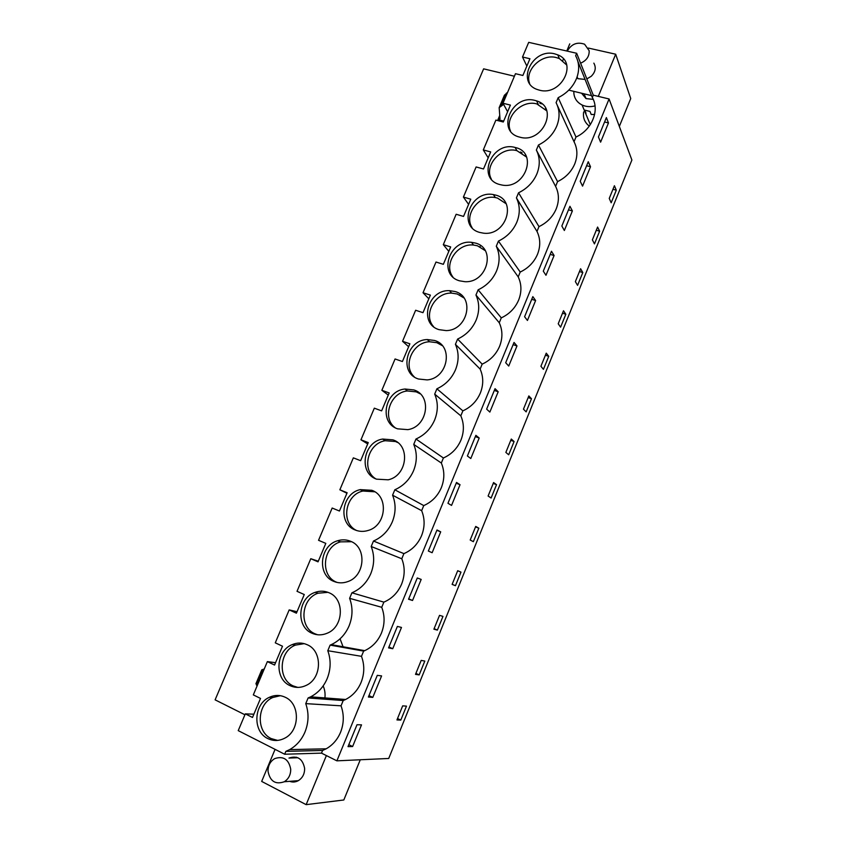 <?xml version="1.0" encoding="UTF-8"?>
<svg xmlns="http://www.w3.org/2000/svg" width="847" height="847" viewBox="0 0 847 847"><rect width="100%" height="100%" fill="white"/><g stroke="black" fill="none" stroke-linecap="round" stroke-linejoin="round"><path stroke-width="1.27" d="M593.271 95.171L592.307 97.511C599.909 110.322 591.873 129.93 575.981 137.023L574.033 141.735C577.58 148.649 577.802 156.07 574.711 163.99C571.312 171.835 565.595 177.701 557.57 181.607L555.6 186.372C559.115 193.423 559.306 200.951 556.183 208.944C552.752 216.864 547.024 222.75 538.978 226.615L536.987 231.422C540.471 238.621 540.64 246.255 537.485 254.322C534.034 262.305 528.274 268.213 520.217 272.035L518.216 276.884C521.667 284.232 521.805 291.971 518.618 300.124C515.124 308.181 509.354 314.099 501.286 317.869L499.264 322.771C502.684 330.266 502.779 338.122 499.571 346.349C496.046 354.48 490.244 360.409 482.176 364.136L480.133 369.08C483.521 376.724 483.584 384.707 480.344 393.019C476.787 401.224 470.964 407.163 462.875 410.848L460.821 415.835C464.177 423.638 464.209 431.726 460.937 440.122C457.348 448.402 451.504 454.352 443.405 457.983L441.329 463.023C444.643 470.985 444.654 479.201 441.34 487.671C437.73 496.024 431.864 501.996 423.754 505.585L421.647 510.667C424.94 518.777 424.908 527.12 421.562 535.675C417.91 544.113 412.023 550.095 403.903 553.62L401.785 558.755C405.035 567.035 404.972 575.494 401.594 584.134C397.91 592.646 392.002 598.649 383.871 602.132L381.732 607.31C384.94 615.758 384.845 624.345 381.436 633.069C377.921 641.243 372.341 647.097 364.708 650.655L363.638 651.099L361.478 656.33C364.655 664.948 364.528 673.661 361.076 682.47C357.783 690.189 352.627 695.863 345.608 699.484L343.215 700.543L341.034 705.826C344.178 714.614 344.009 723.454 340.526 732.359C337.413 739.664 332.627 745.148 326.169 748.812L322.601 750.463L321.5 753.131L336.884 760.839L388.72 758.467L631.894 160.019L609.078 98.972L593.271 95.171L576.669 53.266L528.697 42.35L522.514 57.014L526.845 66.077M514.404 76.23L483.626 68.84L215.106 699.844L244.921 714.773M568.782 90.142L591.545 95.616M321.5 753.131L284.666 754.232L238.229 730.633L245.302 713.862L252.501 717.462L260.516 698.426L253.317 694.889L267.356 661.613L274.566 665.054L282.496 646.219L275.275 642.831L289.176 609.904L296.408 613.186L304.264 594.541L297.022 591.312L310.785 558.713L318.038 561.847L325.809 543.382L318.546 540.301L332.172 508.031L339.446 511.016L347.143 492.742L339.859 489.799L353.347 457.846L360.642 460.694L368.265 442.6L360.96 439.805L374.321 408.169L381.626 410.869L389.175 392.955L381.859 390.298L395.073 358.969L402.41 361.531L409.874 343.797L402.547 341.288L415.633 310.256L422.981 312.681L430.382 295.116L423.024 292.744L435.993 262.03L443.352 264.317L450.678 246.922L443.309 244.677L456.152 214.259L463.531 216.419L470.784 199.193L463.404 197.076L476.12 166.954L483.51 168.977L490.688 151.92L483.298 149.94L495.887 120.105L503.298 122L510.413 105.102L503.002 103.249L515.474 73.7L522.885 75.468L529.936 58.739L522.514 57.014M576.669 53.266L575.632 55.743C579.38 62.826 579.634 70.513 576.394 78.813L576.331 78.972C572.72 87.188 566.664 93.414 558.173 97.67L556.087 102.678C559.814 109.941 560.026 117.775 556.712 126.182C553.08 134.514 546.993 140.782 538.459 145.006L536.352 150.057C540.047 157.478 540.217 165.44 536.871 173.931C533.197 182.338 527.088 188.627 518.544 192.798L516.416 197.902C520.079 205.493 520.217 213.582 516.839 222.158C513.123 230.649 506.993 236.959 498.438 241.077L496.289 246.233C499.91 253.984 500.016 262.189 496.596 270.86C492.859 279.436 486.697 285.757 478.121 289.822L475.961 295.031C479.54 302.951 479.614 311.294 476.162 320.05C472.382 328.71 466.199 335.041 457.613 339.065L455.421 344.316C458.968 352.416 459 360.886 455.517 369.737C451.705 378.482 445.501 384.834 436.904 388.794L434.691 394.109C438.195 402.378 438.185 410.986 434.67 419.921C430.816 428.751 424.58 435.114 415.972 439.021L413.738 444.389C417.211 452.838 417.169 461.583 413.601 470.614C409.715 479.529 403.458 485.913 394.84 489.767L392.574 495.188C396.004 503.817 395.92 512.7 392.32 521.826C388.402 530.825 382.113 537.231 373.485 541.021L371.198 546.495C374.596 555.314 374.469 564.335 370.827 573.557C366.867 582.651 360.557 589.067 351.918 592.805L349.61 598.331C352.955 607.341 352.786 616.51 349.112 625.827C345.322 634.562 339.372 640.83 331.251 644.641L330.118 645.118L327.789 650.708C331.092 659.908 330.891 669.215 327.164 678.638C323.618 686.885 318.101 692.962 310.637 696.837L308.107 697.97L305.746 703.624C309.007 713.015 308.763 722.47 304.994 731.999C301.648 739.812 296.535 745.688 289.653 749.606L285.852 751.374L284.666 754.232M592.307 97.511L577.866 61.355M336.884 760.839L609.078 98.972M608.474 122.942L600.597 142.169L598.427 136.949L606.388 117.574L608.474 122.942L604.578 121.979M616.298 190.183L611.174 202.782L609.247 198.41L614.414 185.726L616.298 190.183L612.963 189.283M417.285 577.972L408.55 599.231L412.542 600.491L421.192 579.422L417.285 577.972M528.846 395.92L531.482 398.736L526.146 411.875L523.457 409.165L528.846 395.92M511.397 448.148L508.698 454.775L505.86 452.404L511.292 439.042L514.087 441.52L511.397 448.148M460.037 484.717L451.557 505.405L447.957 503.287L456.522 482.43L460.037 484.717L456.194 483.235M493.822 491.355L491.101 498.036L488.105 496.024L493.589 482.546L496.533 484.675L493.822 491.355M516.988 345.936L508.729 366.052L505.691 362.728L514.023 342.432L516.988 345.936L513.113 344.655M548.74 356.322L543.435 369.345L540.915 366.285L546.251 353.157L548.74 356.322L545.415 355.221M554.086 255.519L545.976 275.275L543.298 271.167L551.482 251.252L554.086 255.519L550.201 254.375M572.381 210.924L564.346 230.5L561.847 226.022L569.946 206.287L572.381 210.924L568.496 209.844M590.507 166.743L582.556 186.128L580.216 181.279L588.252 161.724L590.507 166.743L586.622 165.716M597.59 227.049L599.623 231.199L594.456 243.894L592.381 239.849L597.59 227.049M580.195 278.949L577.59 285.365L575.367 281.638L580.619 268.732L582.8 272.554L580.195 278.949M535.622 300.526L527.437 320.452L524.589 316.736L532.837 296.63L535.622 300.526L531.747 299.309M563.213 320.717L560.587 327.175L558.215 323.776L563.509 310.764L565.838 314.258L563.213 320.717M498.184 391.769L495.04 388.667L486.633 409.143L489.852 412.076L498.184 391.769L494.32 390.425M470.191 540.026L475.718 526.432L478.841 528.2L473.357 541.678L470.191 540.026M440.705 531.842L436.999 529.978L428.349 551.037L432.139 552.72L440.705 531.842L436.861 530.296M419.18 674.9L415.506 674.36L421.192 660.406L424.802 661.062L419.18 674.9L415.898 673.407M377.286 675.345L368.381 697.017L372.786 697.388L381.595 675.917L377.286 675.345M437.391 630.104L433.897 629.194L439.529 615.356L442.97 616.383L437.391 630.104L434.109 628.665M455.453 585.701L452.118 584.409L457.708 570.698L460.98 572.106L455.453 585.701L452.16 584.314M392.754 648.707L401.489 627.436L397.381 626.42L388.561 647.891L392.754 648.707L388.932 646.981M400.8 720.088L396.957 719.939L402.685 705.858L406.475 706.133L400.8 720.088L397.529 718.531M479.201 438.026L470.794 458.523L467.385 455.993L475.876 435.326L479.201 438.026L475.347 436.618M357 724.736L361.51 724.852L352.617 746.535L348.011 746.62L357 724.736M439.424 343.787L439.678 343.194M459.815 295.042L460.196 294.131M479.995 246.773L480.514 245.545M545.648 108.31L545.362 108.998M539.963 103.376L541.985 103.885M503.669 121.1L497.972 119.639L499.614 115.753M539.687 102.286L540.524 102.794M554.637 53.837L557.771 54.864C578.48 62.625 560.968 96.463 539.423 90.163L537.591 89.613C515.654 82.762 532.445 47.75 554.637 53.837M459.572 280.833C437.899 275.031 449.069 239.447 471.493 242.327L475.389 243.057C496.522 248.203 487.194 283.184 464.908 281.691L459.572 280.833M499.889 184.561C476.078 178.865 491.863 140.718 515.114 147.463L515.4 147.537C538.671 152.534 524.918 190.183 501.583 184.953L499.889 184.561M350.499 541.244C367.047 547.141 365.248 575.981 347.757 581.614C342.929 583.35 338.249 583.255 333.707 581.349C316.757 574.901 319.774 545.468 337.657 540.746C342.072 539.391 346.349 539.56 350.499 541.244M355.211 530C337.657 523.69 341.532 493.483 360.187 489.63L371.833 490.297C388.964 496.035 386.391 525.627 368.138 530.466C363.67 531.821 359.361 531.672 355.211 530M328.943 592.72C344.973 598.765 343.808 626.971 327.048 633.281C321.902 635.398 316.873 635.377 311.971 633.228C295.571 626.621 297.869 597.855 315.031 592.392C319.785 590.687 324.422 590.793 328.943 592.72M434.585 340.483C453.876 345.83 447.936 378.344 427.184 379.911L418.45 379.011C398.662 373.051 406.211 339.891 427.259 339.552L434.585 340.483M535.113 100.465L536.585 100.888C559.274 107.4 542.345 144.064 519.751 137.14L519.645 137.108C495.739 131.634 511.853 93.752 535.113 100.465M307.165 644.705C322.728 650.93 322.093 678.585 306 685.477C300.579 687.976 295.254 688.029 290.023 685.636C274.11 678.86 275.815 650.676 292.3 644.578C297.35 642.502 302.305 642.555 307.165 644.705M285.164 697.229C300.314 703.645 300.103 730.834 284.634 738.235C278.981 741.104 273.38 741.22 267.853 738.584C252.374 731.639 253.592 703.931 269.441 697.282C274.746 694.858 279.986 694.847 285.164 697.229M376.502 479.158C358.281 472.975 363.172 441.89 382.622 439.053L392.966 439.858C410.742 445.458 407.238 475.908 388.159 479.815L376.502 479.158M495.495 195.064C517.665 200.136 506.241 236.44 483.362 233.147L479.826 232.459C457.115 226.721 470.477 189.855 493.409 194.598L495.495 195.064M413.876 389.927C432.372 395.39 427.756 426.824 407.841 429.641L397.582 428.836C378.609 422.769 384.729 390.7 404.982 389.017L413.876 389.927M439.117 329.674C418.418 323.798 427.661 289.462 449.439 290.648L455.083 291.537C475.262 296.768 467.756 330.478 446.2 330.605L439.117 329.674M588.369 48.067L615.684 54.219L598.289 96.378M569.756 43.875L566.77 51.011M563.456 58.962L562.779 60.571M593.842 63.133C596.33 67.654 595.452 72.048 591.206 76.315L586.823 78.909M585.076 79.417L577.866 78.665L577.125 76.865M619.337 126.415L630.74 98.538L615.684 54.219M589.311 126.087C584.684 122.571 582.789 117.86 583.657 111.942M253.867 714.19L245.302 713.862M322.601 750.463L285.852 751.374M326.381 755.577L306.148 804.65L343.818 799.981L360.271 759.77M324.507 749.277L325.439 748.822M275.074 749.351L261.681 781.421L306.148 804.65M297.911 757.737L288.975 758.065C297.445 755.302 302.665 758.743 304.634 768.388C304.687 773.851 302.591 777.938 298.345 780.648C295.508 782.205 292.607 782.427 289.663 781.336M340.071 638.807L343.321 647.468M323.173 685.901C324.983 690.083 325.502 694.508 324.729 699.188M575.981 137.023L558.173 97.67M343.215 700.543L308.107 697.97M341.034 705.826L305.746 703.624M574.033 141.735L557.39 105.504M557.57 181.607L538.459 145.006M555.6 186.372L536.352 150.057M538.978 226.615L518.544 192.798M536.987 231.422L516.416 197.902M520.217 272.035L498.438 241.077M518.216 276.884L496.289 246.233M501.286 317.869L478.121 289.822M499.264 322.771L475.961 295.031M482.176 364.136L457.613 339.065M480.133 369.08L455.421 344.316M462.875 410.848L436.904 388.794M460.821 415.835L434.691 394.109M443.405 457.983L415.972 439.021M441.329 463.023L413.738 444.389M423.754 505.585L394.84 489.767M421.647 510.667L392.574 495.188M403.903 553.62L373.485 541.021M401.785 558.755L371.198 546.495M383.871 602.132L351.918 592.805M381.732 607.31L349.61 598.331M363.638 651.099L330.118 645.118M361.478 656.33L327.789 650.708M412.542 600.491L408.709 598.84M531.482 398.736L528.168 397.592M514.087 441.52L510.773 440.324M496.533 484.675L493.229 483.415M599.623 231.199L596.288 230.246M582.8 272.554L579.475 271.559M565.838 314.258L562.514 313.21M478.841 528.2L475.538 526.887M372.786 697.388L368.974 695.588M460.98 572.106L457.687 570.74M352.617 746.535L348.816 744.661M275.561 662.693L267.356 661.613M297.043 611.703L289.176 609.904M318.303 561.212L310.785 558.713M339.859 489.799L346.931 493.25M360.96 439.805L367.704 443.923M381.859 390.298L388.275 395.083M402.547 341.288L408.646 346.719M423.024 292.744L428.826 298.811M443.309 244.677L448.804 251.368M463.404 197.076L468.592 204.381M483.298 149.94L488.2 157.838M520.482 151.973L522.08 152.862M525.468 154.895L525.235 155.456M503.002 103.249L507.618 111.74M497.972 119.639L500.016 118.908L499.169 107.654L504.389 95.266L507.575 92.408M499.169 107.654L503.616 104.382M263.025 671.883L261.797 669.808L264.222 669.024M257.107 685.901L255.932 683.709L261.797 669.808M566.664 64.965L559.348 58.559L556.225 57.543C541.582 53.509 524.462 70.237 529.619 83.482M485.204 250.627L477.443 245.789L473.568 245.058C457.2 242.962 443.203 264.391 452.817 276.874M526.58 157.087L516.935 150.681C501.286 146.033 483.796 165.419 491.313 179.056M351.526 541.72L340.536 541.858C322.749 546.548 319.764 575.822 336.63 582.238L337.17 582.461M374.776 491.8L362.929 491.027C345.163 494.712 340.452 523.001 356.555 530.487M327.99 592.328L318.059 593.218C300.992 598.649 298.716 627.256 315.042 633.821L317.593 634.763M442.282 345.65L436.883 342.696L429.598 341.754C412.68 342.082 402.23 365.936 414.299 376.894M546.77 110.851L536.818 103.916C521.688 99.459 504.209 117.468 510.497 130.989M304.242 643.646L295.465 645.107C279.076 651.163 277.393 679.199 293.242 685.932L297.763 687.404M280.346 695.683L272.755 697.515C256.99 704.122 255.805 731.67 271.209 738.573L277.594 740.405M397.688 442.526L395.517 441.531L385.226 440.726C367.757 443.32 361.066 470.053 375.835 478.883M506.072 203.693L497.422 198.039L495.347 197.573C479.307 194.217 463.553 214.587 472.075 227.674M420.197 393.834L416.3 391.875L407.449 390.965C390.266 392.436 381.669 417.677 395.062 427.661M463.944 297.932L457.264 294.004L451.642 293.115C434.987 292.257 422.759 314.84 433.548 326.614M586.039 98.612L584.07 93.816L586.039 98.612L593.218 99.353L586.039 98.612L581.54 93.202M594.615 114.483L591.217 114.483L589.957 111.423L584.748 110.142L586.029 113.202L585.393 112.916L582.069 104.986C586.029 106.807 590.348 107.103 595.018 105.907C590.348 107.103 586.029 106.807 582.069 104.986C576.511 102.095 573.747 97.553 573.79 91.338L573.906 93.922C574.679 98.951 577.4 102.635 582.069 104.986L590.317 124.636M296.037 757.811L296.386 757.186L296.037 757.811M567.257 51.127C571.429 43.97 577.199 41.662 584.578 44.213L589.163 50.704C589.406 56.378 586.558 60.55 580.597 63.197M268.023 771.236C268.033 765.519 270.267 761.305 274.746 758.594C283.406 755.757 288.732 759.283 290.712 769.182C290.754 774.783 288.594 778.975 284.253 781.76C275.423 784.809 270.013 781.305 268.023 771.236M501.212 105.515L506.474 93.064M502.959 104.52L503.277 103.768M262.422 671.216L256.514 685.202M326.169 748.812L289.653 749.606M364.708 650.655L331.251 644.641M345.608 699.484L310.637 696.837M559.348 58.559L557.771 54.864M473.568 245.058L471.493 242.327M516.935 150.681L515.114 147.463M340.536 541.858L337.657 540.746M362.929 491.027L360.187 489.63M318.059 593.218L315.031 592.392M429.598 341.754L427.259 339.552M538.279 104.35L536.585 100.888M295.465 645.107L292.3 644.578M272.755 697.515L269.441 697.282M385.226 440.726L382.622 439.053M495.347 197.573L493.409 194.598M407.449 390.965L404.982 389.017M451.642 293.115L449.439 290.648M284.253 781.76L298.345 780.648"/></g></svg>
